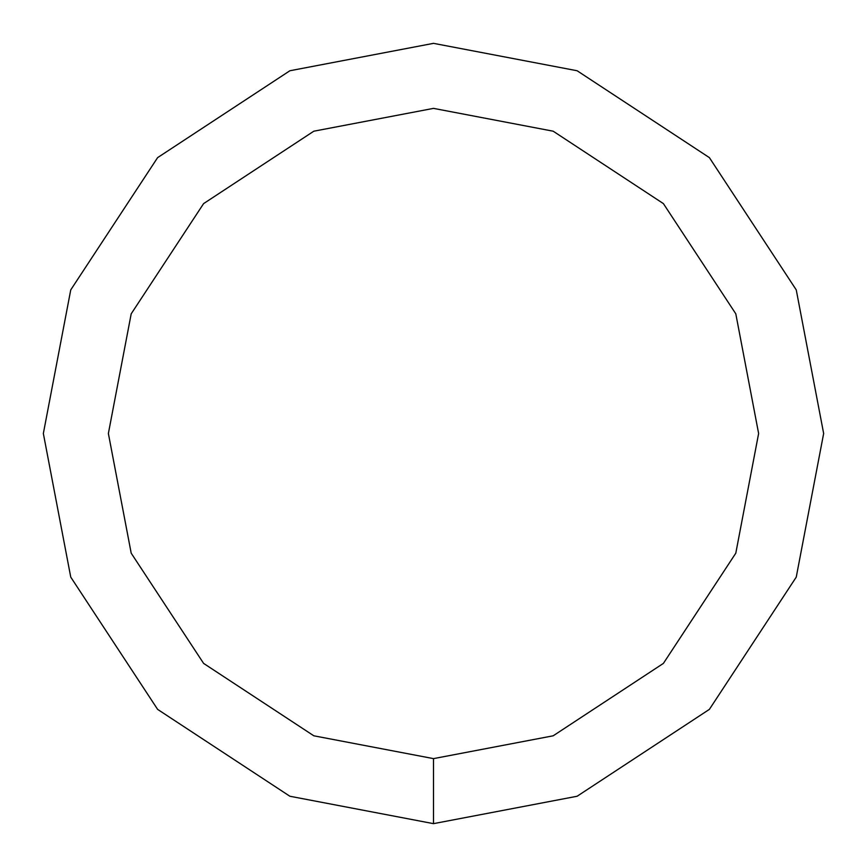 <?xml version="1.0" encoding="UTF-8"?>
<svg xmlns="http://www.w3.org/2000/svg" width="867" height="867" viewBox="0 0 867 867"><rect width="100%" height="100%" fill="white"/><g stroke="black" fill="none" stroke-linecap="round" stroke-linejoin="round"><path stroke-width="1.3" d="M433.5 823.65L577.108 796.253L709.379 709.379L796.253 577.108L823.65 433.5L796.253 289.892L709.379 157.621L577.108 70.747L433.5 43.35L289.892 70.747L157.621 157.621L70.747 289.892L43.35 433.5L70.747 577.108L157.621 709.379L289.892 796.253L433.5 823.65L577.108 796.253L709.379 709.379L796.253 577.108L823.65 433.5L796.253 289.892L709.379 157.621L577.108 70.747L433.5 43.35L289.892 70.747L157.621 157.621L70.747 289.892L43.35 433.5L70.747 577.108L157.621 709.379L289.892 796.253L433.5 823.65L433.5 758.625L553.179 735.801L663.396 663.396L735.801 553.179L758.625 433.5L735.801 313.821L663.396 203.604L553.179 131.199L433.5 108.375L313.821 131.199L203.604 203.604L131.199 313.821L108.375 433.5L131.199 553.179L203.604 663.396L313.821 735.801L433.5 758.625"/></g></svg>

